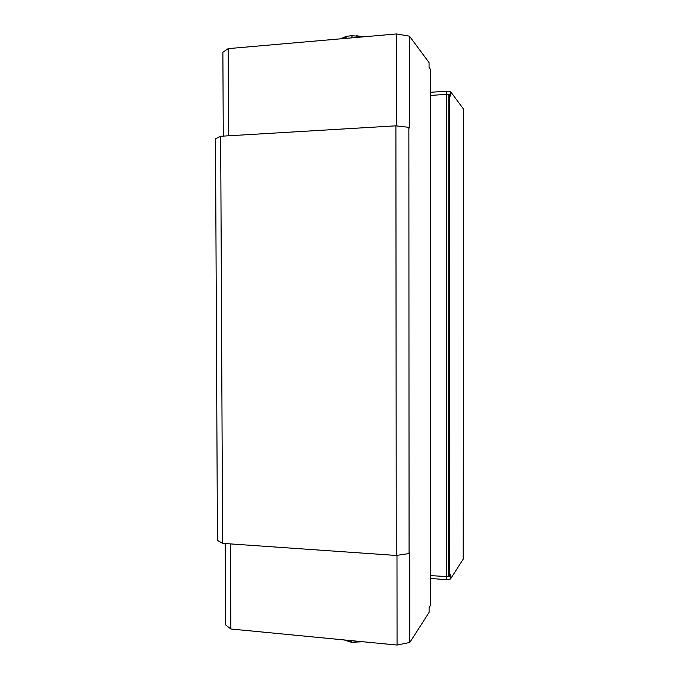 <?xml version="1.0" encoding="UTF-8"?>
<svg xmlns="http://www.w3.org/2000/svg" width="679" height="679" viewBox="0 0 679 679"><rect width="100%" height="100%" fill="white"/><g stroke="black" fill="none" stroke-linecap="round" stroke-linejoin="round"><path stroke-width="1.02" d="M351.425 37.888L352.342 35.673L351.45 37.642M350.381 640.543L351.756 642.292L350.381 640.543M220.667 136.267L215.489 138.728L217.441 540.365L222.61 543.361L220.667 136.267L222.61 543.361L396.247 555.456L395.899 125.836L220.667 136.267L395.899 125.836L408.86 127.346L409.556 127.983L409.505 36.191L396.57 33.95L396.638 125.921L396.57 33.95L228.169 48.633L222.873 52.275L223.272 136.114L222.873 52.275L228.169 48.633L228.568 135.8L228.169 48.633L396.57 33.95L409.505 36.191L429.052 62.578L429.06 67.476L430.579 69.496L430.605 605.278L429.094 607.586L429.103 612.373L429.094 607.586L430.605 605.278L430.579 69.496L429.06 67.476L429.052 62.578L409.505 36.191L409.556 127.983L408.86 127.346L395.899 125.836L396.247 555.456L409.081 553.555L409.776 552.774L409.819 642.453L397.062 645.05L396.986 555.346L397.062 645.05L230.826 628.992L225.564 624.867L225.182 543.539L225.564 624.867L230.826 628.992L230.436 543.904L230.826 628.992L397.062 645.05L409.819 642.453L409.776 552.774L409.081 553.555L408.86 127.346L409.081 553.555L396.247 555.456L222.61 543.361L217.441 540.365L215.489 138.728L220.667 136.267M446.426 94.347L430.579 95.425L446.426 94.347L446.273 576.785L446.426 94.347L448.836 94.415L446.426 94.347M430.605 575.605L448.666 576.7L448.836 94.415L448.666 576.7L430.605 575.605M450.491 574.748L448.666 576.7L449.286 576.598L449.473 94.508L448.836 94.415L449.473 94.508L449.286 576.598L450.491 574.748L450.491 578.992L450.491 574.748M361.313 641.825L352.732 642.173M348.352 641.358L345.569 640.076M450.686 96.112L449.473 94.508L450.686 96.112L450.686 91.775L450.686 96.112M343.498 38.576L347.826 36.445M356.713 35.766L363.324 36.844M430.605 578.474L430.707 575.614L430.707 578.483L446.434 579.671L446.434 576.794L446.434 579.671L450.491 578.992L463.205 559.156L463.511 109.09L450.686 91.775L463.511 109.09L463.205 559.156L450.491 578.992L446.434 579.671L430.605 578.474M430.69 92.285L446.595 91.19L446.587 94.339L446.595 91.19L450.686 91.775L446.595 91.19L430.69 92.285L430.69 95.416L430.69 92.285M429.103 612.373L409.819 642.453L429.103 612.373M341.07 38.788C343.727 37.006 347.342 35.979 351.926 35.698L363.978 36.793M362.968 641.757L351.781 642.275M351.026 642.181L344.143 639.941"/></g></svg>
